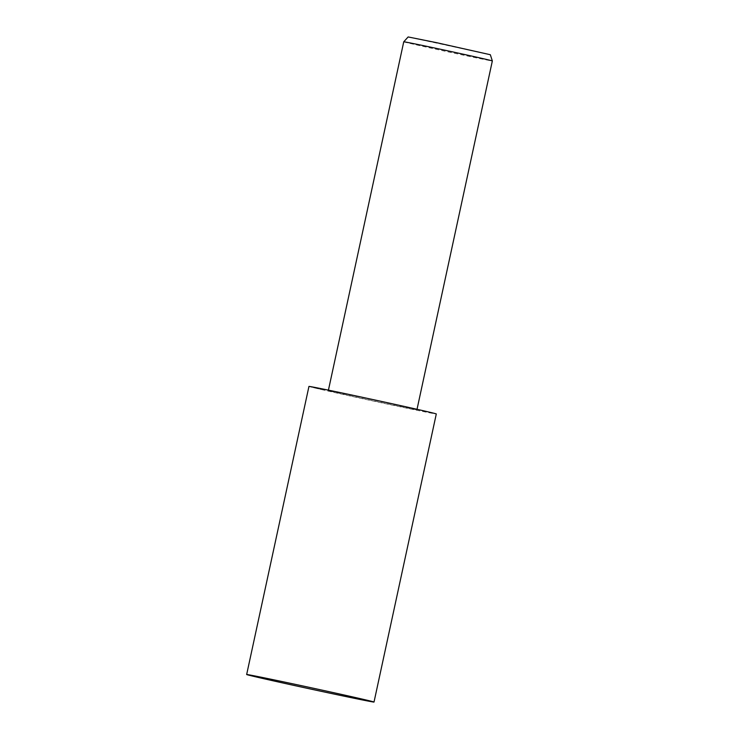<?xml version="1.0" encoding="UTF-8"?>
<svg xmlns="http://www.w3.org/2000/svg" width="739" height="739" viewBox="0 0 739 739"><rect width="100%" height="100%" fill="white"/><g stroke="black" fill="none" stroke-linecap="round" stroke-linejoin="round"><path stroke-width="0.55" stroke-dasharray="3.69 2.77" d="M308.948 386.423A65.143 0.684 -167.8 0 0 321.289 389.508A65.143 0.684 -167.8 0 0 392.372 405.129A65.143 0.684 -167.8 0 0 436.296 413.96M403.743 41.8A45.319 0.471 -167.8 0 0 412.325 43.943A45.319 0.471 -167.8 0 0 461.783 54.806A45.319 0.471 -167.8 0 0 492.34 60.958M408.334 407.623A45.319 0.471 -167.8 0 0 358.886 396.76A45.319 0.471 -167.8 0 0 328.328 390.617A45.319 0.471 -167.8 0 0 336.91 392.76A45.319 0.471 -167.8 0 0 386.368 403.623A45.319 0.471 -167.8 0 0 416.925 409.776A45.319 0.471 -167.8 0 0 408.334 407.623M408.14 36.95L490.336 54.723M321.317 389.518A65.115 0.684 -167.8 0 0 410.274 408.898A65.115 0.684 -167.8 0 0 423.937 410.875A65.115 0.684 -167.8 0 0 334.979 391.494A65.115 0.684 -167.8 0 0 321.317 389.518M328.328 390.617L328.43 390.137M416.925 409.776L417.027 409.295"/><path stroke-width="1.11" d="M374.017 702.05L436.296 413.96A65.143 0.684 -167.8 0 0 423.964 410.884A65.143 0.684 -167.8 0 0 352.873 395.263A65.143 0.684 -167.8 0 0 308.948 386.423L246.66 674.513A65.143 0.684 -167.8 0 0 259.001 677.598A65.143 0.684 -167.8 0 0 330.093 693.219A65.143 0.684 -167.8 0 0 374.017 702.05A65.143 0.684 -167.8 0 0 361.676 698.965A65.143 0.684 -167.8 0 0 290.584 683.353A65.143 0.684 -167.8 0 0 246.66 674.513M403.743 41.8L408.14 36.95L436.61 42.677L490.336 54.723L492.34 60.949A45.319 0.471 -167.8 0 0 492.34 60.949A45.319 0.471 -167.8 0 0 483.759 58.806A45.319 0.471 -167.8 0 0 434.43 47.97A45.319 0.471 -167.8 0 0 403.743 41.8L328.43 390.137M417.027 409.295L492.34 60.958"/></g></svg>
